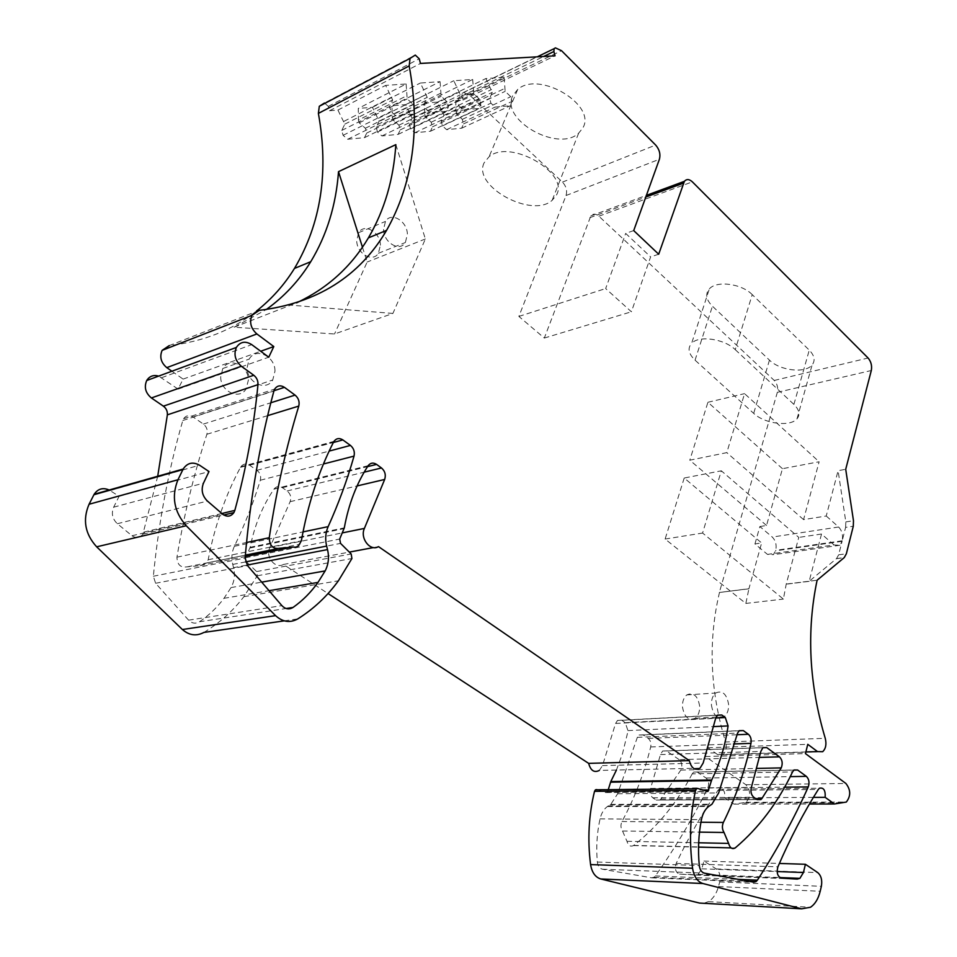 <?xml version="1.0" encoding="UTF-8"?>
<svg xmlns="http://www.w3.org/2000/svg" width="957" height="957" viewBox="0 0 957 957"><rect width="100%" height="100%" fill="white"/><g stroke="black" fill="none" stroke-linecap="round" stroke-linejoin="round"><path stroke-width="0.72" stroke-dasharray="4.79 3.59" d="M504.064 77.314L505.176 91.358L510.775 96.705L512.031 101.394L510.165 105.796L495.092 107.1L490.917 103.165L489.637 98.404L492.281 92.339L485.869 78.546L504.064 77.314L455.711 100.629L456.01 111.562L504.435 88.582M406.127 83.977L407.192 98.882L413.424 104.54L414.776 109.517L412.611 114.194L395.648 115.665L390.994 111.502L389.619 106.454L392.669 100.007L385.647 85.376L406.127 83.977L358.253 108.44L358.444 120.032L406.39 95.951M440.064 81.668L441.153 96.274L447.158 101.825L448.474 106.706L446.417 111.287L430.124 112.687L425.638 108.608L424.298 103.667L427.205 97.351L420.398 83.008L440.064 81.668L391.987 105.737L392.226 117.101L440.376 93.391M472.686 79.443L473.787 93.762L479.589 99.217L480.869 104.002L478.907 108.488L463.248 109.84L458.929 105.832L457.613 100.987L460.377 94.791L453.785 80.735L472.686 79.443L424.453 103.141L424.717 114.278L473.021 90.939M754.953 543.947L759.87 526.541L772.287 537.056C775.66 540.526 776.821 544.952 775.768 550.323L773.376 554.689L767.478 554.402L754.953 543.947L761.628 542.942L684.207 478.022L721.327 470.808L702.582 533.049L783.388 599.082L786.211 584.189L798.784 537.403L721.327 470.808M748.745 588.83L719.329 592.491L748.924 588.699L761.628 542.942M455.711 100.629L462.961 100.042L461.872 96.023L462.135 93.284L463.415 92.494L469.492 95.018L562.477 182.105C566.221 186.22 567.405 190.682 566.054 195.515L518.873 316.42L544.33 338.06L590.852 215.887C593.125 213.495 595.792 213.602 598.879 216.198L774.249 380.455C777.251 383.805 778.28 387.764 777.347 392.334L719.329 592.491M759.87 526.541L766.533 525.477L782.467 468.691L819.12 461.764L803.569 519.615L826.238 516.014L838.093 470.677L845.713 469.289M766.533 525.477L689.794 460.185L726.794 452.637L744.558 393.638L819.12 461.764M803.569 519.615L726.794 452.637M826.238 516.014L838.643 527.008C842.016 530.633 843.201 535.214 842.208 540.777L845.617 527.391L853.285 526.242M834.037 544.94L821.525 534.018L809.155 581.342L836.538 558.601L838.643 554.821L842.076 541.315L839.887 545.275L834.037 544.94L767.478 554.402M821.525 534.018L798.784 537.403M782.467 468.691L707.917 402.275L689.794 460.185M707.917 402.275L744.558 393.638M845.617 527.391L845.821 521.912L838.093 470.677M719.508 592.347C707.977 640.987 710.01 690.87 725.609 742.022L825.245 738.302M703.694 903.3L708.431 901.638C713.144 898.719 716.494 893.706 718.468 886.565L719.712 881.899C720.836 876.098 719.676 871.779 716.243 868.932L703.921 861.061L701.816 868.824L698.167 874.339L695.464 875.045L679.578 874.1C675.69 872.593 674.553 869.028 676.168 863.417C689.1 836.251 703.012 811.919 717.917 790.422L719.078 789.25C723.372 788.365 725.262 791.224 724.736 797.851L733.983 804.143L746.053 802.313C750.838 796.595 750.778 790.733 745.886 784.728L705.429 756.544L707.881 747.764L717.642 754.618L722.834 754.714C726.064 751.807 726.997 747.584 725.609 742.022M608.257 789.669L606.965 792.336L605.649 792.563L596.785 789.573L697.785 788.484M616.428 770.05L622.481 753.733L627.421 733.552L627.936 730.598L625.244 722.679L715.752 718.013M700.057 768.16L599.321 770.433L602.491 765.588L615.578 723.456L617.516 720.442L621.799 720.322L625.244 722.679M203.925 632.421C219.5 623.031 232.814 611.116 243.891 596.666L257.301 575.779L256.62 571.556L246.344 561.783L245.554 557.74L250.16 547.284C254.574 525.285 262.505 505.906 273.977 489.135L274.061 489.015C276.394 486.252 279.145 485.821 282.351 487.699L287.124 490.965C290.545 493.836 291.55 497.401 290.127 501.671L269.778 547.607C265.161 556.866 275.305 569.319 283.428 564.463L328.06 593.555M157.714 476.251L142.868 534.162C139.83 538.013 136.205 538.552 131.994 535.753L117.352 523.718C112.364 518.933 111.144 513.419 113.668 507.174L119.111 496.288L109.158 490.02M171.889 371.22L183.098 379.104L178.11 389.116L158.635 376.113M259.215 310.367L169.245 345.597C203.195 341.649 232.276 330.141 256.5 311.049M358.444 120.032L359.222 122.867L365.383 128.262L366.698 133.071L364.521 137.641L347.678 139.267L343.085 135.308L341.745 130.439L344.807 124.147L337.917 110.067L329.531 110.749L328.335 106.394L324.495 103.009L415.278 55.075M392.226 117.101L392.98 119.888L398.925 125.188L400.205 129.901L398.136 134.375L381.927 135.942L377.501 132.054L376.197 127.269L379.116 121.108L372.429 107.304L358.253 108.44M424.717 114.278L425.458 117.005L431.2 122.221L432.456 126.85L430.483 131.229L414.883 132.748L410.601 128.92L409.333 124.231L412.108 118.189L405.624 104.648L391.987 105.737M456.01 111.562L456.74 114.242L462.291 119.362L463.523 123.908L461.633 128.202L446.608 129.662L442.469 125.893L441.225 121.3L443.881 115.378L437.588 102.076L424.453 103.141M220.684 376.95C220.505 391.652 239.609 400.409 246.116 388.865L248.377 380.132C248.581 365.514 229.357 356.554 222.802 368.493L220.684 376.95M692.198 773.842C677.006 802.827 657.507 826.692 633.69 845.414L633.45 845.581C630.4 846.993 628.247 845.557 626.967 841.275L622.529 830.987C620.65 828.044 620.459 824.898 621.978 821.525C634.527 798.294 644.109 773.447 650.7 746.962C651.37 743.242 650.533 740.395 648.2 738.409L643.152 734.952L639.073 735.024L637.362 737.333L617.648 793.748L610.793 804.37L607.396 806.524C603.807 809.203 601.355 813.318 600.039 818.881C596.941 832.925 596.044 847.316 597.347 862.042C597.898 866.073 599.561 868.466 602.36 869.207L651.609 877.808L653.966 877.306L655.366 875.942C675.343 847.699 692.82 818.391 707.821 788.006C709.293 783.915 708.694 780.589 706.027 778.041L697.294 772.06L693.705 772.048L692.198 773.842L792.575 771.892M679.183 759.655L666.503 750.958L662.639 750.994L660.497 754.571L650.545 788.46C649.504 792.492 650.258 795.614 652.818 797.815L656.179 800.028L659.947 799.98L660.916 799.071L680.834 770.074C682.58 765.899 682.03 762.43 679.183 759.655L759.523 757.406M233.568 567.68L232.742 564.427C231.211 557.991 231.761 551.938 234.381 546.291C244.765 524.735 253.414 502.724 260.352 480.223C261.285 476.179 260.148 472.866 256.954 470.294L249.586 465.246C246.176 463.26 243.257 463.75 240.865 466.729L240.494 467.339C225.553 495.032 214.787 525.824 208.171 559.725L206.832 562.919L199.977 565.659L187.189 566.843C180.586 567.944 177.177 564.714 176.949 557.165C184.222 513.945 194.199 472.973 206.891 434.263C207.896 430.16 206.724 426.762 203.374 424.071L193.087 416.977C189.259 414.776 186.089 415.362 183.588 418.723L182.811 420.506C168.611 469.432 158.79 521.338 153.347 576.234L155.608 583.268L188.613 620.172C191.974 623.474 195.575 624.012 199.439 621.775C208.877 615.375 217.048 607.563 223.974 598.316L231.044 587.574C234.405 581.473 235.243 574.834 233.568 567.68L247.085 565.073M699.639 705.967C697.713 695.691 693.43 692.007 686.779 694.926C683.705 697.533 682.269 701.577 682.473 707.032C684.387 717.283 688.645 720.992 695.249 718.181C698.395 715.561 699.854 711.482 699.639 705.967M380.419 245.207C380.408 232.252 364.342 222.849 358.648 232.671L356.698 240.578C356.734 253.629 372.74 262.864 378.386 253.294L380.419 245.207M684.207 478.022L665.115 539.042L745.838 603.436L748.924 588.699M809.155 581.342L786.211 584.189M665.115 539.042L702.582 533.049M786.379 584.045L817.099 580.229M745.838 603.436L783.388 599.082M707.881 747.764L807.768 744.331M705.429 756.544L805.459 753.602M733.983 804.143L809.431 804.024M724.736 797.851L813.39 797.384M703.921 861.061L779.357 863.453M283.428 564.463L349.305 552.105M373.493 547.571L378.505 546.626M119.111 496.288L208.997 471.538M178.11 389.116L268.761 357.2M183.098 379.104L260.711 351.255M395.839 144.627L425.363 238.975L392.908 313.441L334.519 333.993L234.13 327.21L266.166 309.601M234.13 327.21L296.598 302.843M512.677 95.82C500.332 120.199 558.421 152.642 578.65 133.179L582.693 128.166C597.312 105.318 539.054 70.124 517.677 89.468L512.677 95.82M633.713 230.589L625.675 233.412L650.628 256.895L631.393 311.779L605.661 288.559L625.675 233.412M518.873 316.42L605.661 288.559M658.691 254.227L650.628 256.895M544.33 338.06L631.393 311.779M752.238 294.624C741.603 283.607 716.626 280.341 709.34 288.882C705.058 294.014 706.087 299.792 712.439 306.204L769.452 360.119C779.979 370.73 805.447 373.697 812.122 364.916C815.496 360.526 814.539 355.597 809.263 350.118L752.238 294.624L735.239 349.64C724.27 338.766 698.873 335.165 691.636 343.312L709.34 288.882M456.74 114.242L505.176 91.358M462.291 119.362L510.775 96.705M463.523 123.908L512.031 101.394M461.633 128.202L510.165 105.796M446.608 129.662L495.092 107.1M442.469 125.893L490.917 103.165M441.225 121.3L489.637 98.404M443.881 115.378L492.281 92.339M443.151 112.675L491.527 89.551M437.588 102.076L485.869 78.546M425.458 117.005L473.787 93.762M431.2 122.221L479.589 99.217M432.456 126.85L480.869 104.002M430.483 131.229L478.907 108.488M414.883 132.748L463.248 109.84M410.601 128.92L458.929 105.832M409.333 124.231L457.613 100.987M412.108 118.189L460.377 94.791M411.366 115.438L459.611 91.944M405.624 104.648L453.785 80.735M392.98 119.888L441.153 96.274M398.925 125.188L447.158 101.825M400.205 129.901L448.474 106.706M398.136 134.375L446.417 111.287M381.927 135.942L430.124 112.687M377.501 132.054L425.638 108.608M376.197 127.269L424.298 103.667M379.116 121.108L427.205 97.351M378.35 118.309L426.415 94.444M372.429 107.304L420.398 83.008M359.222 122.867L407.192 98.882M365.383 128.262L413.424 104.54M366.698 133.071L414.776 109.517M364.521 137.641L412.611 114.194M347.678 139.267L395.648 115.665M343.085 135.308L390.994 111.502M341.745 130.439L389.619 106.454M344.807 124.147L392.669 100.007M344.018 121.288L391.856 97.04M337.917 110.067L385.647 85.376M274.994 371.089C275.161 356.183 255.77 346.948 249.203 359.09L247.085 367.715C246.942 382.728 266.225 391.736 272.745 379.989L274.994 371.089M711.446 705.321C713.396 715.752 717.666 719.532 724.234 716.661C727.368 714.006 728.815 709.867 728.588 704.256C726.626 693.801 722.332 690.057 715.692 693.012C712.642 695.667 711.218 699.77 711.446 705.321M383.542 229.453C383.625 242.731 399.727 252.229 405.361 242.528L407.383 234.309C407.323 221.127 391.162 211.437 385.468 221.414L383.542 229.453M392.908 313.441L291.155 305.199M362.452 247.181L367.153 262.027L334.519 333.993M425.363 238.975L367.153 262.027M484.134 162.798C472.16 186.22 532.008 218.782 552.153 200.312L556.149 195.527C570.551 173.66 510.404 138.358 489.075 156.721L484.134 162.798M735.239 349.64L793.903 404.404C799.346 409.799 800.375 414.584 797.025 418.783C790.374 427.157 764.523 423.831 753.697 413.376L695.057 360.167C688.514 353.839 687.377 348.216 691.636 343.312M462.961 100.042L555.036 55.829M329.531 110.749L420.482 63.437M777.347 392.334L871.301 370.526M838.643 527.008L772.287 537.056M842.208 540.777L775.768 550.323M838.643 554.821L846.359 553.768M842.076 541.315L775.625 550.849M845.821 521.912L853.477 520.728M774.249 380.455L868.083 358.014M836.454 558.685L844.17 557.644M717.642 754.618L805.866 751.951M745.886 784.728L845.892 783.472M744.211 802.995L844.493 802.767M717.917 790.422L818.307 789.465M676.168 863.417L777.897 866.839M679.578 874.1L781.438 878.155M695.464 875.045L797.217 879.112M701.816 868.824L777.12 871.552M716.243 868.932L817.733 872.593M719.712 881.899L821.357 886.314M718.468 886.565L820.197 891.266M605.649 792.563L706.685 791.666M607.851 790.996L702.223 790.063M627.936 730.598L713.348 726.614M621.799 720.322L717.415 715.238M615.578 723.456L715.669 718.312M602.491 765.588L703.168 763.004M269.778 547.607L342.283 532.905M290.127 501.671L357.093 485.941M287.124 490.965L364.15 472.184M282.351 487.699L367.524 466.633M273.977 489.135L368.038 465.844M250.16 547.284L344.305 527.869M249.921 548.002L344.077 528.635M245.554 557.74L339.699 539.042M246.344 561.783L340.548 543.385M256.62 571.556L351.171 553.959M257.301 575.779L351.913 558.517M284.265 620.854L297.759 618.916M110.043 490.522L199.546 465.21M113.668 507.174L203.458 483.189M117.352 523.718L207.43 501.061M131.994 535.753L222.67 514.196M143.801 532.104L221.857 513.49M161.685 377.668L251.751 344.64M328.335 106.394L419.226 58.784M463.415 92.494L555.395 47.862M461.872 96.023L543.696 56.463M469.492 95.018L561.532 50.697M562.477 182.105L655.665 145.057M566.054 195.515L659.397 159.269M589.847 217.682L645.784 197.058M598.879 216.198L692.366 181.854M633.69 845.414L735.359 847.794M626.967 841.275L698.67 842.782M622.529 830.987L699.495 832.123M621.978 821.525L700.931 822.242M650.7 746.962L733.541 743.972M648.2 738.409L736.938 734.749M643.152 734.952L739.103 730.777M637.362 737.333L737.572 733.11M617.648 793.748L718.671 792.934M610.016 804.885L711.195 804.765M608.185 806.009L709.388 805.95M600.039 818.881L701.421 819.647M597.347 862.042L699.292 865.547M602.36 869.207L704.4 873.155M651.609 877.808L753.661 882.163M655.366 875.942L738.481 879.387M707.821 788.006L784.644 787.168M706.027 778.041L790.243 776.629M697.294 772.06L793.927 770.086M199.977 565.659L245.231 556.627M208.171 559.725L301.371 540.789M187.189 566.843L245.351 555.168M277.171 548.78L279.887 548.241M176.949 557.165L246.535 542.511M206.891 434.263L267.661 415.637M203.374 424.071L270.831 402.765M193.087 416.977L273.977 390.731M182.811 420.506L273.917 390.97M153.347 576.234L245.112 558.027M155.608 583.268L247.516 565.611M188.613 620.172L281.872 605.625M199.439 621.775L286.107 608.508M231.044 587.574L261.716 582.143M232.742 564.427L245.518 561.926M234.381 546.291L303.022 531.901M260.352 480.223L323.454 463.989M256.954 470.294L329.148 451.094M249.586 465.246L333.335 442.505M240.494 467.339L333.574 442.038M680.834 770.074L756.843 768.423M666.503 750.958L762.777 747.74M660.497 754.571L760.827 751.424M650.545 788.46L751.389 787.348M652.818 797.815L753.781 797.265M656.179 800.028L757.154 799.609M660.916 799.071L755.743 798.628M695.057 360.167L712.439 306.204M769.452 360.119L753.697 413.376M793.903 404.404L809.263 350.118M839.887 545.275L773.376 554.689M836.538 558.601L844.265 557.572M722.834 754.714L822.673 751.7M746.053 802.313L846.311 802.062M719.078 789.25L819.431 788.233M698.167 874.339L779.811 877.557M708.431 901.638L810.459 907.272M606.965 792.336L706.063 791.439M617.516 720.442L717.559 715.118M274.061 489.015L368.134 465.7M243.891 596.666L338.395 580.803M142.868 534.162L223.771 515.01M462.135 93.284L537.284 56.822M590.852 215.887L646.394 195.372M633.45 845.581L698.538 847.124M731.064 847.89L735.12 847.986M639.073 735.024L739.235 730.658M610.793 804.37L711.96 804.215M607.396 806.524L708.611 806.5M653.966 877.306L749.104 881.337M693.705 772.048L794.047 769.99M206.832 562.919L300.031 544.222M183.588 418.723L274.695 389.068M223.974 598.316L269.049 590.696M240.865 466.729L333.945 441.392M662.639 750.994L762.908 747.644M659.947 799.98L757.119 799.585M222.802 368.493L249.203 359.09M246.116 388.865L272.745 379.989M695.249 718.181L724.234 716.661M686.779 694.926L715.692 693.012M378.386 253.294L405.361 242.528M358.648 232.671L385.468 221.414M578.65 133.179L552.153 200.312M517.677 89.468L489.075 156.721M797.025 418.783L812.122 364.916"/><path stroke-width="1.44" d="M646.394 195.372L684.375 181.34C686.6 178.863 689.267 179.043 692.366 181.854L868.083 358.014C871.085 361.579 872.15 365.741 871.301 370.526L845.713 469.289L853.477 520.728L853.285 526.242L846.359 553.768L844.265 557.572L817.099 580.229C806.368 631.476 809.084 684.159 825.245 738.302C826.681 744.175 825.831 748.649 822.673 751.7L817.529 751.592L807.768 744.331L805.459 753.602L845.892 783.472C850.821 789.812 850.952 796.009 846.311 802.062L834.396 803.988L809.431 804.024M596.785 789.573L595.445 789.8L594.512 791.343C588.722 815.041 587.407 839.445 590.577 864.578C591.904 872.425 595.29 877.222 600.745 878.957L699.519 903.061L703.694 903.3M616.428 770.05L610.793 781.582L608.257 789.669M328.06 593.555L588.651 763.363C590.66 770.636 594.213 772.993 599.321 770.433M109.158 490.02C102.949 487.328 97.949 488.752 94.157 494.267L89.061 504.255C82.458 519.783 84.994 533.97 96.657 546.818L182.38 629.515C189.199 635.436 196.376 636.405 203.925 632.421L284.265 620.854M157.714 476.251L167.367 414.848C167.595 411.247 166.267 408.352 163.384 406.163L253.784 375.264C256.763 377.656 258.163 380.778 257.971 384.642C253.916 426.75 246.2 468.667 234.824 510.404L233.891 512.605C230.793 516.72 227.048 517.259 222.67 514.196L207.43 501.061C202.226 495.858 200.91 489.9 203.458 483.189L208.997 471.538L199.546 465.21C192.824 461.525 187.357 462.805 183.158 469.038L177.966 479.744C171.267 496.42 174.018 511.756 186.232 525.74L275.568 615.638C282.638 622.062 290.031 623.163 297.759 618.916C313.669 608.927 327.21 596.223 338.395 580.803L351.913 558.517L351.171 553.959L340.548 543.385L339.699 539.042L344.305 527.869C348.587 504.327 356.506 483.644 368.038 465.844L368.134 465.7C370.479 462.781 373.29 462.351 376.58 464.396L381.484 467.961C385.013 471.071 386.078 474.899 384.666 479.457L364.39 528.42C359.76 538.301 370.275 551.758 378.505 546.626L689.315 760.624C691.421 768.351 694.997 770.864 700.057 768.16L703.168 763.004L715.669 718.312L717.559 715.118L721.829 715.011L725.298 717.523L728.086 725.92C725.25 745.587 719.784 763.614 711.673 780.015L707.989 791.427L697.785 788.484L696.445 788.735L695.536 790.362C690.057 815.555 689.064 841.514 692.569 868.262C693.992 876.612 697.45 881.708 702.917 883.526L801.631 908.815L810.459 907.272C815.089 904.162 818.331 898.826 820.197 891.266L821.357 886.314C822.386 880.165 821.178 875.595 817.733 872.593L805.411 864.279L803.437 872.509L799.885 878.359L797.217 879.112L781.438 878.155C777.539 876.564 776.354 872.796 777.897 866.839C790.374 837.985 803.844 812.206 818.307 789.465L819.431 788.233C823.678 787.288 825.58 790.326 825.161 797.325L834.396 803.988M158.635 376.113C153.503 374.654 149.519 376.125 146.708 380.515C143.921 387.178 145.488 392.992 151.397 397.956L163.384 406.163M169.245 345.597L162.128 350.37C159.412 356.901 160.955 362.655 166.769 367.632L171.889 371.22M256.5 311.049C271.644 299.062 284.313 284.863 294.469 268.427C321.002 223.567 328.969 171.889 318.382 113.393L409.189 65.937C420.602 128.346 413.065 183.158 386.568 230.374C359.377 276.573 316.923 303.249 259.215 310.367L251.942 315.355C249.203 322.318 250.854 328.514 256.883 333.957L273.798 346.554L268.761 357.2L251.751 344.64C245.375 340.728 240.243 341.661 236.355 347.439C233.544 354.545 235.219 360.813 241.355 366.244L253.784 375.264M324.495 103.009L319.303 106.287L318.382 113.393M813.39 797.384L825.161 797.325M779.357 863.453L805.411 864.279M588.651 763.363L689.315 760.624M349.305 552.105L373.493 547.571M260.711 351.255L273.798 346.554M266.166 309.601C284.265 296.622 299.122 280.664 310.75 261.704C326.804 235.111 336.063 205.097 338.515 171.65L395.839 144.627C393.59 179.342 384.439 210.432 368.385 237.886L386.568 230.374M296.598 302.843C327.354 288.38 351.291 266.716 368.385 237.886M684.375 181.34L658.691 254.227L633.713 230.589L659.397 159.269C660.689 154.221 659.445 149.471 655.665 145.057L561.532 50.697L555.395 47.862L554.127 48.663L553.888 51.534L555.036 55.829L420.482 63.437L419.226 58.784L415.278 55.075L410.051 58.413L409.189 65.937M735.359 847.794C758.853 827.877 777.921 802.576 792.575 771.892L794.047 769.99L797.612 770.014L806.344 776.354C809.036 779.058 809.67 782.575 808.27 786.905C793.832 819.048 776.869 850.139 757.37 880.177L755.994 881.624L753.661 882.163L704.4 873.155C701.601 872.365 699.902 869.841 699.292 865.547C697.797 849.876 698.502 834.576 701.421 819.647C702.665 813.725 705.058 809.347 708.611 806.5L711.96 804.215L718.671 792.934L737.572 733.11L739.235 730.658L743.302 730.586L748.374 734.282C750.731 736.376 751.592 739.402 750.97 743.338C744.773 771.39 735.574 797.755 723.36 822.446C721.901 826.011 722.116 829.36 724.042 832.494L728.612 843.404C729.928 847.962 732.105 849.493 735.12 847.986L735.359 847.794M293.021 547.093L295.857 547.141L298.417 545.957L301.371 540.789C307.831 504.435 318.561 471.514 333.574 442.038L333.945 441.392C336.374 438.234 339.34 437.744 342.857 439.921L350.441 445.424C353.743 448.223 354.939 451.788 354.03 456.118C347.176 480.115 338.551 503.621 328.143 526.637C325.512 532.678 325.009 539.162 326.636 546.088L327.521 549.593C329.316 557.285 328.514 564.403 325.141 570.922L317.987 582.406C310.989 592.287 302.675 600.625 293.033 607.444C289.086 609.812 285.377 609.214 281.872 605.625L247.516 565.611L245.112 558.027C250.196 498.944 259.79 443.258 273.917 390.97L274.695 389.068C277.231 385.492 280.473 384.917 284.444 387.346L295.067 395.109C298.536 398.052 299.768 401.713 298.775 406.091C286.143 447.421 276.298 491.3 269.252 537.726C269.551 545.849 273.104 549.354 279.887 548.241L293.021 547.093L245.231 556.627M781.247 767.897C782.922 763.471 782.336 759.786 779.465 756.843L766.748 747.608L762.908 747.644L760.827 751.424L751.389 787.348C750.396 791.618 751.197 794.932 753.781 797.265L757.154 799.609L760.899 799.573L761.844 798.605L781.247 767.897L756.843 768.423M338.515 171.65L362.452 247.181M805.866 751.951L817.529 751.592M777.12 871.552L803.437 872.509M699.519 903.061L801.631 908.815M600.745 878.957L702.917 883.526M590.577 864.578L692.569 868.262M594.512 791.343L695.536 790.362M702.223 790.063L708.862 790.004M610.554 782.168L711.446 780.625M610.793 781.582L711.673 780.015M713.348 726.614L728.086 725.92M715.752 718.013L725.298 717.523M717.415 715.238L721.829 715.011M342.283 532.905L364.39 528.42M357.093 485.941L384.666 479.457M364.15 472.184L381.484 467.961M367.524 466.633L376.58 464.396M182.38 629.515L275.568 615.638M96.657 546.818L186.232 525.74M89.061 504.255L177.966 479.744M93.918 494.733L182.907 469.54M221.857 513.49L234.824 510.404M167.367 414.848L257.971 384.642M151.397 397.956L241.355 366.244M166.769 367.632L256.883 333.957M543.696 56.463L553.888 51.534M645.784 197.058L683.394 183.206M698.67 842.782L728.612 843.404M699.495 832.123L724.042 832.494M700.931 822.242L723.36 822.446M733.541 743.972L750.97 743.338M736.938 734.749L748.374 734.282M739.103 730.777L743.302 730.586M738.481 879.387L757.37 880.177M784.644 787.168L808.27 786.905M790.243 776.629L806.344 776.354M793.927 770.086L797.612 770.014M245.351 555.168L277.171 548.78M246.535 542.511L269.252 537.726M267.661 415.637L298.775 406.091M270.831 402.765L295.067 395.109M273.977 390.731L284.444 387.346M286.107 608.508L293.033 607.444M261.716 582.143L325.141 570.922M247.085 565.073L327.521 549.593M245.518 561.926L326.636 546.088M303.022 531.901L328.143 526.637M323.454 463.989L354.03 456.118M329.148 451.094L350.441 445.424M333.335 442.505L342.857 439.921M759.523 757.406L779.465 756.843M762.777 747.74L766.748 747.608M755.743 798.628L761.844 798.605M779.811 877.557L799.885 878.359M595.445 789.8L696.445 788.735M706.063 791.439L707.989 791.427M94.157 494.267L183.158 469.038M223.771 515.01L233.891 512.605M146.708 380.515L236.355 347.439M162.128 350.37L251.942 315.355M294.469 268.427L310.75 261.704M319.303 106.287L410.051 58.413M537.284 56.822L554.127 48.663M698.538 847.124L731.064 847.89M749.104 881.337L755.994 881.624M269.049 590.696L317.987 582.406M757.119 799.585L760.899 799.573"/></g></svg>
